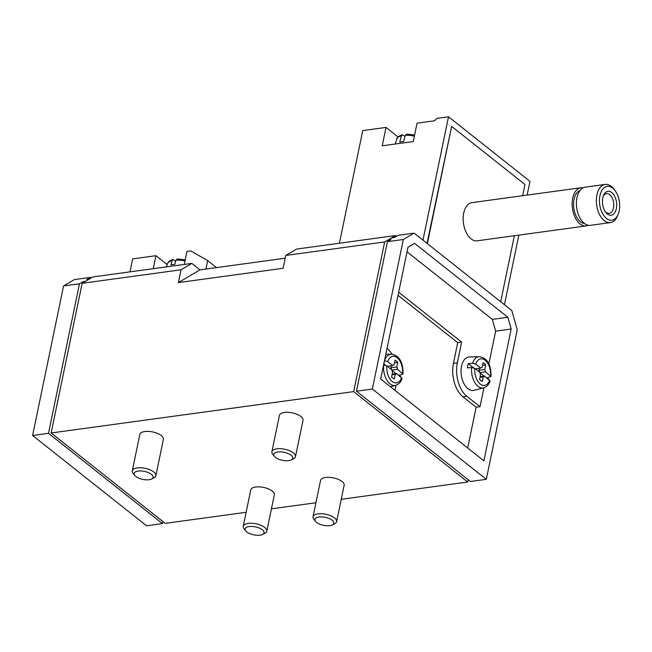 <?xml version="1.0" encoding="UTF-8"?>
<svg xmlns="http://www.w3.org/2000/svg" width="652" height="652" viewBox="0 0 652 652"><rect width="100%" height="100%" fill="white"/><g stroke="black" fill="none" stroke-linecap="round" stroke-linejoin="round"><path stroke-width="0.98" d="M468.193 479.758L467.72 482.007L353.669 391.616L384.664 241.933L395.471 235.559L396.457 236.35M339.423 243.22L362.748 130.596L386.017 127.417L382.211 145.803L413.238 141.565L417.044 123.179L434.501 120.791L436.881 118.387L448.519 116.798L529.986 181.354L527.142 195.095M518.853 235.119L504.436 304.712M448.519 116.798L422.969 240.156M414.118 233.139L403.327 239.504L372.357 389.04L486.302 479.334L517.264 329.798L511.787 310.531L414.118 233.139L398.217 235.315L394.68 237.393L391.966 237.768L388.233 239.969L387.94 241.37M427.37 243.636L451.649 126.382L427.044 243.383M398.054 136.953L386.017 127.417M395.259 144.027L396.807 139.031A15.787 6.659 11.7 0 1 401.461 135.787L399.725 142.095A16.439 6.936 11.7 0 1 403.604 141.565L405.34 135.257A15.787 6.659 11.7 0 1 414.362 136.146M401.461 135.787L402.357 134.711L405.039 136.35M407.117 134.393L405.34 135.257M246.122 512.301L165.2 523.36L51.141 432.977L82.144 283.294L92.943 276.921L191.851 263.4L181.044 269.773L178.387 282.601L283.107 268.29L285.763 255.454L384.664 241.933M285.193 258.208L199.993 269.855L191.851 263.4M285.763 255.454L296.57 249.08L395.471 235.559M175.673 261.207L172.992 259.569L172.095 260.645L170.922 264.908A16.227 6.846 11.7 0 1 174.793 264.378L175.975 260.115L177.751 259.252M486.718 377.818L490.948 376.587L485.463 371.844A4.817 2.804 82.2 0 0 484.795 369.497L485.748 364.916A9.633 5.615 82.2 0 0 483.026 362.765L482.081 367.345A4.817 2.804 82.2 0 0 482.024 367.353A4.817 2.804 82.2 0 0 480.76 368.119L475.691 364.101L472.545 363.254A15.787 9.201 -97.8 0 1 479.342 356.677L469.367 356.962A16.862 9.821 -97.8 0 0 461.534 366.179A16.862 9.821 -97.8 0 0 463.89 383.498A16.862 9.821 -97.8 0 0 473.922 390.303L483.605 387.899A15.787 9.201 -97.8 0 1 471.665 367.532L474.803 368.38L479.88 372.398A4.817 2.804 82.2 0 0 480.548 374.745L479.603 379.325A9.633 5.615 82.2 0 0 482.317 381.477L483.262 376.905A4.817 2.804 82.2 0 0 483.328 376.897A4.817 2.804 82.2 0 0 484.583 376.123L490.043 380.955C489.057 384.403 486.905 386.717 483.605 387.899M398.722 375.291L402.952 374.061L397.475 369.325A4.817 2.804 82.2 0 0 396.799 366.97L397.753 362.39A9.633 5.615 82.2 0 0 395.039 360.238L394.085 364.818A4.817 2.804 82.2 0 0 394.028 364.827A4.817 2.804 82.2 0 0 392.773 365.601L387.695 361.575L384.558 360.735A15.787 9.201 -97.8 0 1 391.347 354.15L385.805 354.313M402.072 378.445C401.07 381.885 398.91 384.191 395.617 385.373A15.787 9.201 -97.8 0 1 383.669 365.006L386.807 365.853L391.885 369.871A4.817 2.804 82.2 0 0 392.553 372.227L391.607 376.807A9.633 5.615 82.2 0 0 394.321 378.959L395.267 374.378A4.817 2.804 82.2 0 0 395.332 374.37A4.817 2.804 82.2 0 0 396.587 373.604L402.048 378.437M466.84 396.277L480.011 406.709L476.131 407.239L462.961 396.807L466.84 396.277A25.045 14.597 -97.8 0 1 457.321 362.846L461.616 342.104L398.665 292.218M407.035 251.802L492.317 319.382L495.659 331.135L488.837 364.093M483.923 387.81L480.011 406.709M387.019 348.453L387.239 348.633A25.045 14.597 -97.8 0 1 392.023 354.166M395.022 390.418L396.098 385.234M507.827 317.263L511.176 329.015L483.874 460.825L380.686 379.048L407.981 247.238L414.566 243.351L507.827 317.263L492.317 319.382M82.144 283.294L181.044 269.773M51.141 432.977L353.669 391.616M388.233 239.969L390.947 239.602L387.427 241.68L356.457 391.208L470.402 481.502L486.302 479.334M271.436 508.837L315.943 502.757M341.249 499.293L467.72 482.007M245.796 531.005L244.092 528.935A12.046 5.077 11.7 0 1 243.22 526.343L250.751 489.945A12.046 5.077 11.7 0 1 263.579 487.419A12.046 5.077 11.7 0 1 274.337 494.835L266.798 531.225A12.046 5.077 11.7 0 1 264.965 533.254L262.577 534.477A9.682 4.083 11.7 0 1 260.034 535.202A9.682 4.083 11.7 0 1 245.796 531.005A9.682 4.083 11.7 0 1 255.405 526.881A9.682 4.083 11.7 0 1 262.577 534.477M315.617 521.461L313.905 519.391A12.046 5.077 11.7 0 1 313.033 516.8L320.564 480.402A12.046 5.077 11.7 0 1 333.392 477.875A12.046 5.077 11.7 0 1 344.15 485.292L336.611 521.682A12.046 5.077 11.7 0 1 334.786 523.711L332.39 524.933A9.682 4.083 11.7 0 1 329.847 525.659A9.682 4.083 11.7 0 1 315.617 521.461A9.682 4.083 11.7 0 1 325.218 517.338A9.682 4.083 11.7 0 1 332.39 524.933M134.858 475.52L133.147 473.45A12.046 5.077 11.7 0 1 132.274 470.858L139.813 434.46A12.046 5.077 11.7 0 1 152.633 431.934A12.046 5.077 11.7 0 1 163.391 439.35L155.861 475.74A12.046 5.077 11.7 0 1 154.027 477.769L151.639 478.992A9.682 4.083 11.7 0 1 149.088 479.717A9.682 4.083 11.7 0 1 134.858 475.52A9.682 4.083 11.7 0 1 144.459 471.396A9.682 4.083 11.7 0 1 151.639 478.992M274.484 456.433L272.772 454.362A12.046 5.077 11.7 0 1 271.9 451.771L279.439 415.373A12.046 5.077 11.7 0 1 292.259 412.846A12.046 5.077 11.7 0 1 303.017 420.263L295.486 456.653A12.046 5.077 11.7 0 1 293.653 458.682L291.265 459.904A9.682 4.083 11.7 0 1 288.714 460.63A9.682 4.083 11.7 0 1 274.484 456.433A9.682 4.083 11.7 0 1 284.085 452.309A9.682 4.083 11.7 0 1 291.265 459.904M91.052 278.037L90.261 277.41L86.732 279.496L89.137 279.17M82.739 282.944L82.991 281.697L85.404 281.371M82.991 281.697L79.471 283.783L48.501 433.311L162.446 523.605L162.878 521.518M162.446 523.605L146.545 525.781L32.6 435.487L63.57 285.951L74.361 279.586L90.261 277.41M63.57 285.951L79.471 283.783M32.6 435.487L48.501 433.311M403.327 239.504L387.427 241.68M372.357 389.04L356.457 391.208M199.993 269.855L178.387 282.601M271.9 451.771A12.046 5.077 11.7 0 1 284.72 449.236A12.046 5.077 11.7 0 1 295.486 456.653M132.274 470.858A12.046 5.077 11.7 0 1 145.094 468.323A12.046 5.077 11.7 0 1 155.861 475.74M313.033 516.8A12.046 5.077 11.7 0 1 325.853 514.265A12.046 5.077 11.7 0 1 336.611 521.682M243.22 526.343A12.046 5.077 11.7 0 1 256.04 523.809A12.046 5.077 11.7 0 1 266.798 531.225M216.497 267.597L207.686 260.621L205.942 269.04M129.984 271.86L132.674 258.877L155.942 255.698L167.205 264.622M184.28 264.435L186.969 251.452L190.849 250.922L207.686 260.621M153.253 268.673L155.942 255.698M495.659 331.135L511.176 329.015M476.131 407.239L467.688 447.997M398.022 295.315L457.737 342.634L461.616 342.104M457.737 342.634L453.442 363.376L457.321 362.846M462.961 396.807A25.045 14.597 -97.8 0 1 453.442 363.376M399.643 375.169L400.882 377.003M473.474 367.752L468.25 363.612A16.227 9.454 82.2 0 0 467.704 365.666A16.227 9.454 82.2 0 0 467.362 367.883L471.665 367.532M468.25 363.612L472.545 363.254M487.639 377.695L488.878 379.529M396.131 373.661L391.958 370.36M391.583 369.635A4.817 2.804 82.2 0 0 390.988 367.769L391.396 365.788M385.487 365.226L383.816 363.914M392.015 374.827L395.267 374.378M392.145 374.207L396.587 373.604M391.909 370.083L397.475 369.325M390.988 367.769L396.799 366.97M394.501 362.838L397.753 362.39M387.41 366.326L392.773 365.601M484.118 376.188L479.953 372.879M479.57 372.153A4.817 2.804 82.2 0 0 478.976 370.287L479.391 368.307M480.011 377.345L483.262 376.905M480.133 376.734L484.583 376.123M479.905 372.61L485.463 371.844M478.976 370.287L484.795 369.497M482.488 365.364L485.748 364.916M475.406 368.853L480.76 368.119M451.649 126.382L524.974 184.492L522.651 195.706M514.363 235.731L500.687 301.746M588.267 225.266A19.267 11.231 -97.8 0 1 586.181 225.918L477.191 240.816A19.267 11.231 -97.8 0 1 466.172 232.414A19.267 11.231 -97.8 0 1 463.719 213.114A19.267 11.231 -97.8 0 1 471.975 202.633L580.956 187.735A19.267 11.231 -97.8 0 1 583.141 187.8M603.133 196.48A9.959 5.803 -97.8 0 1 606.531 193.636A9.959 5.803 -97.8 0 1 613.622 202.715A9.959 5.803 -97.8 0 1 609.229 213.367A9.959 5.803 -97.8 0 1 605.195 211.541M602.766 197.89A12.046 7.017 -97.8 0 1 603.434 195.641A12.046 7.017 -97.8 0 1 613.287 194.125A12.046 7.017 -97.8 0 1 615.61 211.077A12.046 7.017 -97.8 0 1 605.708 212.275A12.046 7.017 -97.8 0 1 602.766 197.89M599.946 195.657A17.05 9.935 -97.8 0 1 615.007 190.531A17.05 9.935 -97.8 0 1 618.226 214.084A17.05 9.935 -97.8 0 1 605.358 217.458A17.05 9.935 -97.8 0 1 599.946 195.657M618.226 214.084L617.566 215.73A19.267 11.231 -97.8 0 1 610.378 222.609A19.267 11.231 -97.8 0 1 599.359 214.206A19.267 11.231 -97.8 0 1 596.906 194.907A19.267 11.231 -97.8 0 1 605.162 184.426A19.267 11.231 -97.8 0 1 613.931 189.121L615.007 190.531M610.378 222.609L590.443 225.331A19.267 11.231 -97.8 0 1 579.424 216.929A19.267 11.231 -97.8 0 1 576.971 197.637A19.267 11.231 -97.8 0 1 585.227 187.157L605.162 184.426M584.567 223.563A16.862 9.821 -97.8 0 1 574.062 199.292A16.862 9.821 -97.8 0 1 580.044 190.441M586.181 225.918A19.267 11.231 -97.8 0 1 575.154 217.515A19.267 11.231 -97.8 0 1 572.709 198.216A19.267 11.231 -97.8 0 1 580.956 187.735M172.984 259.545C169.952 260.368 168.102 261.819 167.434 263.881A15.787 6.659 11.7 0 1 172.095 260.645M475.691 364.101A13.39 7.8 -97.8 0 1 485.137 360.238A13.39 7.8 -97.8 0 1 490.54 375.87M489.652 380.14A13.39 7.8 -97.8 0 1 480.214 384.012A13.39 7.8 -97.8 0 1 474.803 368.38M387.695 361.575A13.39 7.8 -97.8 0 1 397.141 357.712A13.39 7.8 -97.8 0 1 402.545 373.343M401.656 377.622A13.39 7.8 -97.8 0 1 392.219 381.485A13.39 7.8 -97.8 0 1 386.807 365.853M175.975 260.115A15.787 6.659 11.7 0 1 184.989 261.004M396.807 139.031C396.628 137.711 398.478 136.268 402.349 134.687M414.607 134.972L406.408 134.133M167.434 263.881L166.513 266.864M177.042 258.983L185.233 259.822M402.985 374.069C403.099 365.756 401.502 355.853 391.347 354.15M395.617 385.373L390.32 386.685M490.98 376.587C491.095 368.282 489.497 358.372 479.342 356.677"/></g></svg>

